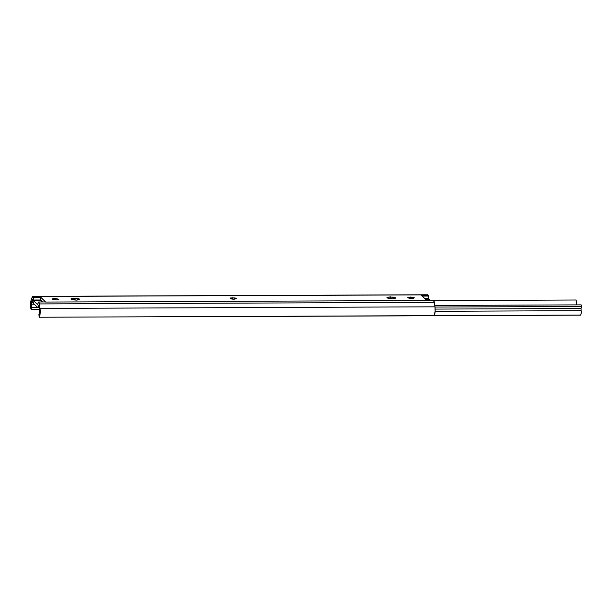 <?xml version="1.0" encoding="UTF-8"?>
<svg xmlns="http://www.w3.org/2000/svg" width="612" height="612" viewBox="0 0 612 612"><rect width="100%" height="100%" fill="white"/><g stroke="black" fill="none" stroke-linecap="round" stroke-linejoin="round"><path stroke-width="0.92" d="M54.766 299.849L54.835 298.449L58.859 299.36L56.373 299.934L53.91 299.727L52.448 299.207L52.831 298.679L54.835 298.449L58.767 299.176L58.385 299.704L56.373 299.934L52.357 299.023L54.835 298.449L54.766 299.849M74.228 299.995L74.32 298.12L79.721 299.337L76.385 300.11L73.08 299.826L71.107 299.13L71.619 298.419L77.625 298.396L79.598 299.092L79.086 299.803L76.385 300.11L70.984 298.885L74.32 298.12L74.228 299.995M232.499 299.13L232.568 297.738L236.584 298.641L234.098 299.214L231.642 299.008L230.173 298.488L230.556 297.96L235.023 297.945L236.492 298.465L234.098 299.214L230.081 298.304L232.568 297.738L232.499 299.13M390.188 298.717L390.288 296.843L395.689 298.067L392.346 298.832L389.041 298.549L387.067 297.853L387.587 297.149L393.593 297.118L395.559 297.822L395.046 298.526L392.346 298.832L386.945 297.608L390.288 296.843L390.188 298.717M410.224 298.411L410.3 297.019L414.316 297.929L411.83 298.495L409.374 298.289L407.906 297.769L408.288 297.241L412.756 297.225L414.225 297.746L413.842 298.274L411.83 298.495L407.814 297.585L410.3 297.019L410.224 298.411M37.646 304.531L33.721 300.744L32.75 296.361L31.197 299.903L30.6 303.567L31.044 309.358L31.564 307.499L31.273 304.21L34.28 304.202L31.273 304.21L31.564 307.499L39.084 307.469L31.564 307.499L31.044 309.358L39.344 309.32L31.044 309.358A6.082 1.461 89.8 0 1 30.6 303.567A6.082 1.461 89.8 0 1 31.197 299.903L32.214 297.019A3.863 0.933 89.8 0 1 32.734 296.361A3.863 0.933 89.8 0 1 33.278 297.088L40.193 297.057L40.438 299.911L42.572 301.968L40.438 299.911L41.93 301.968L40.629 300.714L33.721 300.744L33.53 300.01L40.446 299.987L40.193 297.057A3.863 0.933 -90.2 0 0 39.857 296.43A3.863 0.933 89.8 0 1 40.193 297.057L33.278 297.088L33.377 297.654L40.285 297.623L33.377 297.654L33.53 300.01L40.446 299.987L40.629 300.714L33.721 300.744L37.646 304.531L38.403 302.037A3.863 0.933 89.8 0 1 38.564 301.984A3.863 0.933 89.8 0 1 39.375 303.927L434.329 302.336A3.863 0.933 -90.2 0 0 433.518 300.385L426.602 300.416A3.863 0.933 89.8 0 1 426.816 300.515L420.987 294.892A3.863 0.933 89.8 0 1 421.324 295.519A3.863 0.933 -90.2 0 0 420.987 294.892L39.857 296.43L420.987 294.892L426.816 300.515L45.686 302.053L39.857 296.43L45.686 302.053L426.816 300.515A3.863 0.933 -90.2 0 0 426.449 300.469M38.87 305.939L39.512 312.166L38.87 305.939L38.678 305.434L38.411 306.084A3.863 0.933 89.8 0 1 37.715 307.408A3.863 0.933 89.8 0 1 37.5 307.308L33.576 303.521A3.863 0.933 89.8 0 1 32.872 300.737L32.474 299.765L31.273 304.21L31.587 302.267L33.071 302.259M45.319 302.007A3.863 0.933 89.8 0 1 45.686 302.053A3.863 0.933 -90.2 0 0 45.472 301.953L38.556 301.984M428.675 299.153L425.409 299.161L428.675 299.153L429.968 300.4L428.484 298.419L428.675 299.153L428.484 298.419L424.659 298.434L428.484 298.419L428.331 296.055L422.219 296.086L428.331 296.055L428.232 295.489L421.637 295.519L428.232 295.489A3.863 0.933 -90.2 0 0 427.689 294.762L32.734 296.361M37.883 304.21L38.403 302.037L38.961 302.359L40.009 308.417L434.964 306.819L434.329 302.336L39.375 303.927L40.009 308.417A6.082 1.461 89.8 0 1 40.178 312.808A6.082 1.461 89.8 0 1 39.206 317.238L434.16 315.639A6.082 1.461 -90.2 0 0 435.132 311.217A6.082 1.461 -90.2 0 0 434.964 306.819L40.009 308.417L40.178 312.808L39.206 317.238L38.916 314.599L39.512 312.166L38.916 314.599L39.206 317.238L434.16 315.639L435.132 311.217L434.964 306.819L434.329 302.336L433.357 300.438M428.484 298.419L428.232 295.489L427.704 294.762L427.168 295.42M38.472 305.778L38.885 306.077L37.5 307.308L33.576 303.521L32.849 300.347M32.474 299.765L31.587 302.267M581.4 306.467L581.163 304.86L434.772 305.457L581.163 304.86L581.4 306.467L434.994 307.063L581.4 306.467L581.048 308.502L435.155 309.091L581.048 308.502L581.125 310.697L435.132 311.286L581.125 310.697A3.068 0.742 -90.2 0 1 581.193 312.786L581.125 310.697M576.366 304.378A5.225 1.255 -90.2 0 0 576.114 299.995L433.793 300.568L576.114 299.995L576.328 304.883M185.719 316.649A3.068 0.742 89.8 0 1 185.558 316.748A3.068 0.742 89.8 0 1 185.36 316.672L580.314 315.073A3.068 0.742 -90.2 0 0 580.513 315.157A3.068 0.742 -90.2 0 0 581.193 312.786L580.872 314.698L580.314 315.073M185.773 316.58L185.36 316.672M37.715 307.408L39.076 307.408M185.528 316.748L580.482 315.157"/></g></svg>
